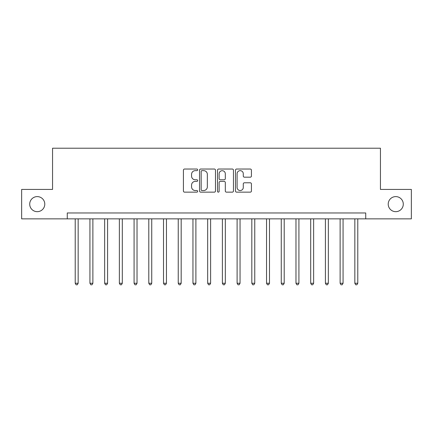 <?xml version="1.0" encoding="UTF-8"?>
<svg xmlns="http://www.w3.org/2000/svg" width="433" height="433" viewBox="0 0 433 433"><rect width="100%" height="100%" fill="white"/><g stroke="black" fill="none" stroke-linecap="round" stroke-linejoin="round"><path stroke-width="0.65" d="M197.665 169.844A0.806 0.806 0 0 0 196.853 169.032L184.577 169.032A1.158 1.158 0 0 0 183.419 170.191L183.419 190.991A1.158 1.158 0 0 0 184.577 192.149L196.853 192.149A0.806 0.806 0 0 0 197.665 191.337A0.806 0.806 0 0 0 196.853 190.531L195.267 190.531A3.697 3.697 0 0 1 191.565 186.834L191.565 185.097A3.697 3.697 0 0 1 195.267 181.4L196.853 181.4A0.806 0.806 0 0 0 197.665 180.593A0.806 0.806 0 0 0 196.853 179.782L195.267 179.782A3.697 3.697 0 0 1 191.565 176.085L191.565 174.353A3.697 3.697 0 0 1 195.267 170.651L196.853 170.651A0.806 0.806 0 0 0 197.665 169.844M388.217 204.138A7.534 7.534 0 0 0 395.751 211.672A7.534 7.534 0 0 0 403.285 204.138A7.534 7.534 0 0 0 395.751 196.604A7.534 7.534 0 0 0 388.217 204.138M29.715 204.138A7.534 7.534 0 0 0 37.249 211.672A7.534 7.534 0 0 0 44.783 204.138A7.534 7.534 0 0 0 37.249 196.604A7.534 7.534 0 0 0 29.715 204.138M250.274 177.184A1.158 1.158 0 0 0 251.427 176.025L251.427 170.191A1.158 1.158 0 0 0 250.274 169.032L236.635 169.032A1.158 1.158 0 0 0 235.482 170.191L235.482 190.991A1.158 1.158 0 0 0 236.635 192.149L250.274 192.149A1.158 1.158 0 0 0 251.427 190.991L251.427 183.944A1.158 1.158 0 0 0 250.274 182.786L244.439 182.786A1.158 1.158 0 0 0 243.281 183.944L243.281 187.44A3.091 3.091 0 0 1 240.191 190.531A3.091 3.091 0 0 1 237.1 187.44L237.1 173.741A3.091 3.091 0 0 1 240.191 170.651A3.091 3.091 0 0 1 243.281 173.741L243.281 176.025A1.158 1.158 0 0 0 244.439 177.184L250.274 177.184M67.272 218.854L21.65 218.854L21.65 189.421L52.555 189.421L52.555 148.216L380.445 148.216L380.445 189.421L411.35 189.421L411.35 218.854L365.728 218.854L365.728 212.966L67.272 212.966L67.272 218.854L365.728 218.854M215.488 170.191A1.158 1.158 0 0 0 214.335 169.032L200.696 169.032A1.158 1.158 0 0 0 199.543 170.191L199.543 190.991A1.158 1.158 0 0 0 200.696 192.149L214.335 192.149A1.158 1.158 0 0 0 215.488 190.991L215.488 170.191M218.665 169.032L232.304 169.032A1.158 1.158 0 0 1 233.457 170.191L233.457 190.991A1.158 1.158 0 0 1 232.304 192.149L226.47 192.149A1.158 1.158 0 0 1 225.312 190.991L225.312 182.558A1.158 1.158 0 0 0 224.159 181.4L220.283 181.4A1.158 1.158 0 0 0 219.13 182.558L219.13 191.337A0.806 0.806 0 0 1 218.319 192.149A0.806 0.806 0 0 1 217.512 191.337L217.512 170.191A1.158 1.158 0 0 1 218.665 169.032M201.967 170.651A0.806 0.806 0 0 0 201.161 171.463L201.161 189.719A0.806 0.806 0 0 0 201.967 190.531L203.645 190.531A3.697 3.697 0 0 0 207.342 186.834L207.342 174.353A3.697 3.697 0 0 0 203.645 170.651L201.967 170.651M225.312 173.801A3.091 3.091 0 0 0 222.221 170.71A3.091 3.091 0 0 0 219.13 173.801L219.13 178.629A1.158 1.158 0 0 0 220.283 179.782L224.159 179.782A1.158 1.158 0 0 0 225.312 178.629L225.312 173.801M75.218 218.854L75.218 283.258L78.162 283.258L78.162 218.854M78.162 283.258L77.28 284.784L76.1 284.784L75.218 283.258M89.934 218.854L89.934 283.258L92.879 283.258L92.879 218.854M92.879 283.258L91.996 284.784L90.816 284.784L89.934 283.258M104.651 218.854L104.651 283.258L107.595 283.258L107.595 218.854M107.595 283.258L106.713 284.784L105.533 284.784L104.651 283.258M119.367 218.854L119.367 283.258L122.312 283.258L122.312 218.854M122.312 283.258L121.429 284.784L120.255 284.784L119.367 283.258M134.084 218.854L134.084 283.258L137.028 283.258L137.028 218.854M137.028 283.258L136.146 284.784L134.972 284.784L134.084 283.258M148.8 218.854L148.8 283.258L151.745 283.258L151.745 218.854M151.745 283.258L150.863 284.784L149.688 284.784L148.8 283.258M163.517 218.854L163.517 283.258L166.461 283.258L166.461 218.854M166.461 283.258L165.579 284.784L164.405 284.784L163.517 283.258M178.239 218.854L178.239 283.258L181.178 283.258L181.178 218.854M181.178 283.258L180.296 284.784L179.121 284.784L178.239 283.258M192.956 218.854L192.956 283.258L195.895 283.258L195.895 218.854M195.895 283.258L195.012 284.784L193.838 284.784L192.956 283.258M207.672 218.854L207.672 283.258L210.611 283.258L210.611 218.854M210.611 283.258L209.729 284.784L208.554 284.784L207.672 283.258M222.389 218.854L222.389 283.258L225.328 283.258L225.328 218.854M225.328 283.258L224.446 284.784L223.271 284.784L222.389 283.258M237.105 218.854L237.105 283.258L240.044 283.258L240.044 218.854M240.044 283.258L239.162 284.784L237.988 284.784L237.105 283.258M251.822 218.854L251.822 283.258L254.761 283.258L254.761 218.854M254.761 283.258L253.879 284.784L252.704 284.784L251.822 283.258M266.539 218.854L266.539 283.258L269.483 283.258L269.483 218.854M269.483 283.258L268.595 284.784L267.421 284.784L266.539 283.258M281.255 218.854L281.255 283.258L284.2 283.258L284.2 218.854M284.2 283.258L283.312 284.784L282.137 284.784L281.255 283.258M295.972 218.854L295.972 283.258L298.916 283.258L298.916 218.854M298.916 283.258L298.028 284.784L296.854 284.784L295.972 283.258M310.688 218.854L310.688 283.258L313.633 283.258L313.633 218.854M313.633 283.258L312.745 284.784L311.571 284.784L310.688 283.258M325.405 218.854L325.405 283.258L328.349 283.258L328.349 218.854M328.349 283.258L327.467 284.784L326.287 284.784L325.405 283.258M340.121 218.854L340.121 283.258L343.066 283.258L343.066 218.854M343.066 283.258L342.184 284.784L341.004 284.784L340.121 283.258M354.838 218.854L354.838 283.258L357.782 283.258L357.782 218.854M357.782 283.258L356.9 284.784L355.72 284.784L354.838 283.258"/></g></svg>
